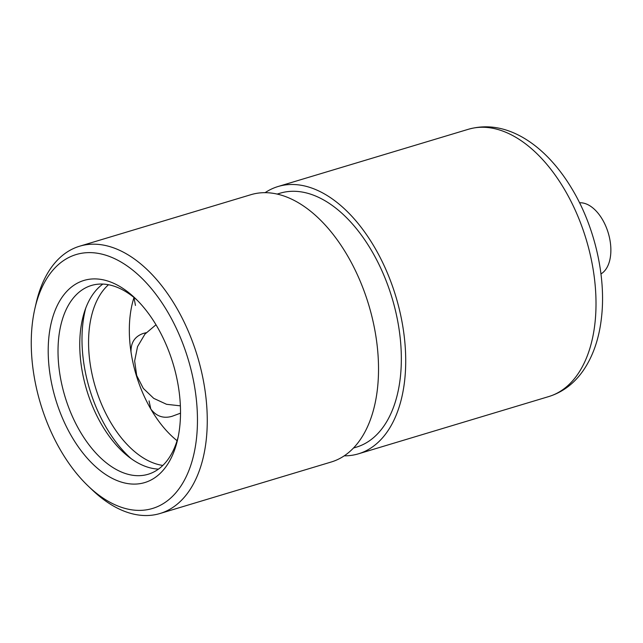 <?xml version="1.0" encoding="UTF-8"?>
<svg xmlns="http://www.w3.org/2000/svg" width="643" height="643" viewBox="0 0 643 643"><rect width="100%" height="100%" fill="white"/><g stroke="black" fill="none" stroke-linecap="round" stroke-linejoin="round"><path stroke-width="0.96" d="M88.332 486.188L92.399 490.062A139.555 81.131 -106.7 0 0 159.994 513.508L331.258 461.995A139.555 81.131 -106.7 0 0 377.586 387.552A139.555 81.131 -106.7 0 0 341.907 246.655A139.555 81.131 -106.7 0 0 250.858 194.708L79.595 246.221A139.555 81.131 -106.7 0 0 36.153 303.062L34.899 308.536A132.579 77.08 -106.7 0 0 32.15 325.262A132.579 77.08 -106.7 0 0 88.332 486.188A132.579 77.08 -106.7 0 0 196.565 437.738A132.579 77.08 -106.7 0 0 132.675 270.076A132.579 77.08 -106.7 0 0 34.899 308.536M159.994 513.508A139.555 81.131 -106.7 0 0 206.323 439.065A139.555 81.131 -106.7 0 0 170.636 298.167A139.555 81.131 -106.7 0 0 79.595 246.221M179.799 426.269A105.54 61.358 -106.7 0 0 135.07 298.159A105.54 61.358 -106.7 0 0 48.916 336.731A105.54 61.358 -106.7 0 0 99.769 470.202A105.54 61.358 -106.7 0 0 177.605 439.579A105.54 61.358 -106.7 0 0 179.799 426.269M137.128 300.177A98.564 57.299 -106.7 0 0 91.402 285.476A98.564 57.299 -106.7 0 0 58.682 338.057A98.564 57.299 -106.7 0 0 83.879 437.561A98.564 57.299 -106.7 0 0 148.179 474.253A98.564 57.299 -106.7 0 0 178.207 436.766M102.84 284.077A98.564 57.299 -106.7 0 0 80.423 331.515A98.564 57.299 -106.7 0 0 158.491 469.109M344.23 455.847A139.555 81.131 -106.7 0 0 358.44 453.821A139.555 81.131 -106.7 0 0 404.777 379.378A139.555 81.131 -106.7 0 0 369.09 238.481A139.555 81.131 -106.7 0 0 278.041 186.526A139.555 81.131 -106.7 0 0 265.069 192.683M353.505 448.018L356.431 447.134A132.579 77.08 -106.7 0 0 400.444 376.412A132.579 77.08 -106.7 0 0 366.55 242.564A132.579 77.08 -106.7 0 0 280.051 193.213L277.133 194.09M600.964 273.926A37.503 21.806 -106.7 0 0 598.882 214.24A37.503 21.806 -106.7 0 0 579.568 202.786M130.947 458.459A108.161 62.877 73.3 0 1 105.765 426.695A108.161 62.877 73.3 0 1 85.736 308.158M134.017 297.516A97.688 56.793 -106.7 0 0 133.969 297.637A97.688 56.793 -106.7 0 0 131.019 352.091A97.688 56.793 -106.7 0 0 150.8 409.02L149.047 400.911M162.848 465.436A97.688 56.793 73.3 0 1 110.025 421.286A97.688 56.793 73.3 0 1 108.49 284.736M180.506 413.184L172.083 416.294C163.499 418.794 156.402 416.375 150.8 409.02A97.688 56.793 -106.7 0 0 177.082 440.704M135.464 305.457L133.969 297.637M131.019 352.091C130.754 342.598 134.845 336.385 143.285 333.436L146.21 332.688M468.337 129.291C486.148 124.276 504.176 126.92 522.421 137.224C531.648 142.489 540.409 149.417 548.688 158.009C557.168 166.826 564.859 176.986 571.772 188.512C594.437 225.926 606.108 275.702 601.599 316.565C599.316 338.322 593.023 356.576 582.711 371.316C573.701 383.919 562.376 392.334 548.736 396.578A139.555 81.131 -106.7 0 0 595.072 322.135A139.555 81.131 -106.7 0 0 559.386 181.246A139.555 81.131 -106.7 0 0 468.337 129.291L278.041 186.526M548.736 396.578L358.44 453.821M180.37 405.846L166.569 404.302L153.741 398.371L143.333 388.428L136.678 375.488L134.644 361.004L137.53 346.641L144.972 334.087L155.992 324.779"/></g></svg>
